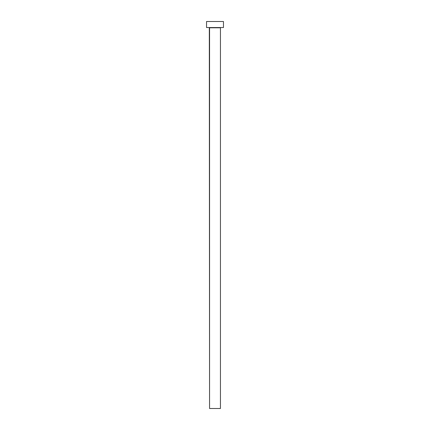 <?xml version="1.0" encoding="UTF-8"?>
<svg xmlns="http://www.w3.org/2000/svg" width="430" height="430" viewBox="0 0 430 430"><rect width="100%" height="100%" fill="white"/><g stroke="black" fill="none" stroke-linecap="round" stroke-linejoin="round"><path stroke-width="0.64" d="M220.439 27.789L209.56 27.789L209.56 408.5L220.439 408.5L220.439 27.789L220.439 408.5L209.56 408.5L209.319 27.547L220.439 27.789M206.534 21.5L206.534 27.547L223.466 27.547L223.466 21.5L206.534 21.5L206.534 27.547L223.466 27.547L223.466 21.5L206.534 21.5"/></g></svg>
